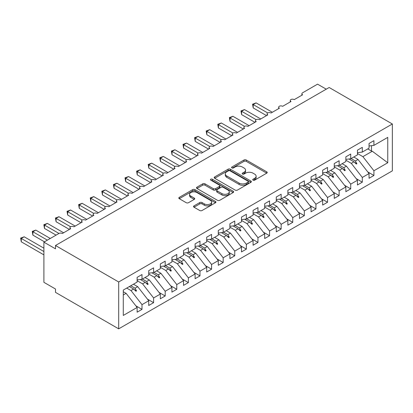 <?xml version="1.0" encoding="UTF-8"?>
<svg xmlns="http://www.w3.org/2000/svg" width="413" height="413" viewBox="0 0 413 413"><rect width="100%" height="100%" fill="white"/><g stroke="black" fill="none" stroke-linecap="round" stroke-linejoin="round"><path stroke-width="0.62" d="M253.061 180.14A1.125 0.65 0 0 0 254.656 180.14L266.746 173.161A1.611 0.929 0 0 0 267.216 172.505A1.611 0.929 0 0 0 266.746 171.844L246.262 160.017A1.611 0.929 0 0 0 243.985 160.017L231.889 167.002A1.125 0.65 0 0 0 231.559 167.461A1.125 0.65 0 0 0 231.889 167.921A1.125 0.65 0 0 0 233.484 167.921L235.049 167.017A5.152 2.974 0 0 1 242.333 167.017L244.042 168.003A5.152 2.974 0 0 1 245.549 170.104A5.152 2.974 0 0 1 244.042 172.206L242.472 173.109A1.125 0.65 0 0 0 242.147 173.568A1.125 0.65 0 0 0 242.472 174.033A1.125 0.65 0 0 0 244.068 174.033L245.632 173.124A5.152 2.974 0 0 1 252.916 173.124L254.625 174.11A5.152 2.974 0 0 1 256.132 176.217A5.152 2.974 0 0 1 254.625 178.318L253.061 179.221A1.125 0.65 0 0 0 252.73 179.681A1.125 0.65 0 0 0 253.061 180.14L253.061 179.221M194.017 205.886A1.611 0.929 0 0 0 193.542 206.541A1.611 0.929 0 0 0 194.017 207.197L199.763 210.516A1.611 0.929 0 0 0 202.04 210.516L215.472 202.762A1.611 0.929 0 0 0 215.942 202.107A1.611 0.929 0 0 0 215.472 201.451L194.982 189.619A1.611 0.929 0 0 0 192.706 189.619L179.278 197.373A1.611 0.929 0 0 0 178.803 198.034A1.611 0.929 0 0 0 179.278 198.689L186.222 202.7A1.611 0.929 0 0 0 188.498 202.7L194.244 199.381A1.611 0.929 0 0 0 194.714 198.72A1.611 0.929 0 0 0 194.244 198.064L190.801 196.077A4.306 2.488 0 0 1 189.541 194.322A4.306 2.488 0 0 1 192.2 192.024A4.306 2.488 0 0 1 196.893 192.561L210.377 200.346A4.306 2.488 0 0 1 211.637 202.107A4.306 2.488 0 0 1 208.983 204.404A4.306 2.488 0 0 1 204.29 203.862L202.04 202.566A1.611 0.929 0 0 0 199.763 202.566L194.017 205.886L194.017 207.197M392.35 123.988L118.691 281.981L118.691 328.846L392.35 170.853L392.35 123.988L329.156 87.499L55.497 245.498L55.497 248.843L43.897 242.147L58.858 233.515A2.457 1.42 180 0 1 62.337 233.515L70.685 228.694A2.457 1.42 0 0 1 69.962 227.687A2.457 1.42 0 0 1 70.571 226.752A2.457 1.42 180 0 1 73.932 226.82L82.28 221.998A2.457 1.42 0 0 1 81.562 220.996A2.457 1.42 0 0 1 82.166 220.057A2.457 1.42 180 0 1 85.527 220.124L93.875 215.302A2.457 1.42 0 0 1 93.157 214.301A2.457 1.42 0 0 1 93.766 213.366A2.457 1.42 180 0 1 97.122 213.428L105.47 208.606A2.457 1.42 0 0 1 104.752 207.605A2.457 1.42 0 0 1 105.361 206.67A2.457 1.42 180 0 1 108.717 206.732L117.07 201.916A2.457 1.42 0 0 1 116.347 200.909A2.457 1.42 0 0 1 116.956 199.975A2.457 1.42 180 0 1 120.312 200.042L128.665 195.22A2.457 1.42 0 0 1 127.942 194.213A2.457 1.42 0 0 1 128.551 193.279A2.457 1.42 180 0 1 131.912 193.346L140.26 188.524A2.457 1.42 0 0 1 139.537 187.523A2.457 1.42 0 0 1 140.146 186.583A2.457 1.42 180 0 1 143.507 186.65L151.855 181.828A2.457 1.42 0 0 1 151.132 180.827A2.457 1.42 0 0 1 151.741 179.892A2.457 1.42 180 0 1 155.102 179.954L163.45 175.133A2.457 1.42 0 0 1 162.732 174.131A2.457 1.42 0 0 1 163.336 173.197A2.457 1.42 180 0 1 166.697 173.259L175.045 168.442A2.457 1.42 0 0 1 174.327 167.435A2.457 1.42 0 0 1 174.936 166.501A2.457 1.42 180 0 1 178.292 166.568L186.64 161.746A2.457 1.42 0 0 1 185.922 160.74A2.457 1.42 0 0 1 186.531 159.805A2.457 1.42 180 0 1 189.887 159.872L198.24 155.051A2.457 1.42 0 0 1 197.517 154.049A2.457 1.42 0 0 1 198.126 153.109A2.457 1.42 180 0 1 201.482 153.177L209.835 148.355A2.457 1.42 0 0 1 209.112 147.353A2.457 1.42 0 0 1 209.721 146.419A2.457 1.42 180 0 1 213.082 146.481L221.43 141.659A2.457 1.42 0 0 1 220.707 140.657A2.457 1.42 0 0 1 221.316 139.723A2.457 1.42 180 0 1 224.677 139.785L233.025 134.968A2.457 1.42 0 0 1 232.302 133.962A2.457 1.42 0 0 1 232.911 133.027A2.457 1.42 180 0 1 236.272 133.094L244.62 128.273A2.457 1.42 0 0 1 243.902 127.266A2.457 1.42 0 0 1 244.506 126.332A2.457 1.42 180 0 1 247.867 126.399L256.215 121.577A2.457 1.42 0 0 1 255.497 120.575A2.457 1.42 0 0 1 256.106 119.636A2.457 1.42 180 0 1 259.462 119.703L267.81 114.881A2.457 1.42 0 0 1 267.092 113.88A2.457 1.42 0 0 1 267.701 112.945A2.457 1.42 180 0 1 271.057 113.007L279.41 108.185A2.457 1.42 0 0 1 278.687 107.184A2.457 1.42 0 0 1 279.296 106.249A2.457 1.42 180 0 1 282.652 106.311L291.005 101.495A2.457 1.42 0 0 1 290.282 100.488A2.457 1.42 0 0 1 290.891 99.554A2.457 1.42 180 0 1 294.252 99.621L302.6 94.799A2.457 1.42 0 0 1 301.877 93.792A2.457 1.42 0 0 1 302.6 92.791L317.556 84.154L326.255 89.177M118.691 281.981L55.497 245.498M235.162 190.083A1.611 0.929 0 0 0 237.439 190.083L250.867 182.329A1.611 0.929 0 0 0 251.341 181.668A1.611 0.929 0 0 0 250.867 181.013L230.382 169.185A1.611 0.929 0 0 0 228.105 169.185L214.672 176.94A1.611 0.929 0 0 0 214.202 177.595A1.611 0.929 0 0 0 214.672 178.251L235.162 190.083M211.198 180.383A1.125 0.65 0 0 1 212.339 180.543L212.339 179.206L233.169 191.229A1.611 0.929 0 0 1 233.639 191.89A1.611 0.929 0 0 1 233.169 192.546L219.742 200.3A1.611 0.929 0 0 1 217.465 200.3L196.975 188.473L196.975 187.156A1.611 0.929 0 0 0 196.505 187.812A1.611 0.929 0 0 0 196.975 188.473M196.975 187.156L202.721 183.837A1.611 0.929 0 0 1 204.998 183.837L213.309 188.638A1.611 0.929 0 0 0 215.586 188.638L219.396 186.433A1.611 0.929 0 0 0 219.871 185.778A1.611 0.929 0 0 0 219.396 185.122L210.749 180.125A1.125 0.65 0 0 1 210.418 179.665A1.125 0.65 0 0 1 211.115 179.066A1.125 0.65 0 0 1 212.339 179.206M123.281 294.996L126.115 293.364L137.126 307.458L123.281 315.449L123.281 290.076L137.126 282.084L137.126 277.366L142 274.552L142 279.271L137.126 279.88M135.841 305.811L142 309.363L142 304.644L148.726 300.762L137.71 286.668L133.445 284.211M126.719 288.093L130.983 290.551L142 304.644M142 279.271L148.726 275.388L148.726 270.67L153.595 267.856L153.595 272.575L148.726 273.184M147.436 299.115L153.595 302.672L153.595 297.949L160.321 294.066L149.305 279.973L145.04 277.515M137.126 280.711L142.578 283.86L153.595 297.949M153.595 272.575L160.321 268.693L160.321 263.974L165.19 261.161L165.19 265.884L160.321 266.488M159.031 292.419L165.19 295.976L165.19 291.258L171.916 287.371L160.9 273.282L156.635 270.82M148.726 274.015L154.173 277.164L165.19 291.258M165.19 265.884L171.916 261.997L171.916 257.278L176.785 254.47L176.785 259.188L171.916 259.792M170.626 285.724L176.785 289.281L176.785 284.562L183.511 280.68L172.495 266.586L168.236 264.124M160.321 267.319L165.768 270.469L176.785 284.562M176.785 259.188L183.511 255.306L183.511 250.583L188.38 247.774L188.38 252.493L183.511 253.102M182.226 279.033L188.38 282.585L188.38 277.866L195.106 273.984L184.09 259.891L179.831 257.428M171.916 260.629L177.368 263.773L188.38 277.866M188.38 252.493L195.106 248.611L195.106 243.892L199.975 241.078L199.975 245.797L195.106 246.406M193.821 272.337L199.975 275.889L199.975 271.171L206.701 267.288L195.685 253.195L191.425 250.737M183.511 253.933L188.963 257.077L199.975 271.171M199.975 245.797L206.701 241.915L206.701 237.196L211.575 234.383L211.575 239.101L206.701 239.71M205.416 265.642L211.575 269.199L211.575 264.475L218.296 260.593L207.285 246.499L203.02 244.042M195.106 247.237L200.558 250.386L211.575 264.475M211.575 239.101L218.296 235.219L218.296 230.5L223.17 227.687L223.17 232.411L218.296 233.015M217.011 258.946L223.17 262.503L223.17 257.784L229.896 253.897L218.88 239.808L214.615 237.346M206.701 240.542L212.153 243.691L223.17 257.784M223.17 232.411L229.896 228.523L229.896 223.805L234.765 220.996L234.765 225.715L229.896 226.319M228.606 252.25L234.765 255.807L234.765 251.089L241.491 247.206L230.475 233.113L226.21 230.65M218.296 233.846L223.748 236.995L234.765 251.089M234.765 225.715L241.491 221.833L241.491 217.109L246.36 214.301L246.36 219.019L241.491 219.628M240.201 245.559L246.36 249.111L246.36 244.393L253.086 240.511L242.07 226.417L237.805 223.954M229.896 227.155L235.343 230.299L246.36 244.393M246.36 219.019L253.086 215.137L253.086 210.418L257.955 207.605L257.955 212.323L253.086 212.932M251.796 238.864L257.955 242.416L257.955 237.697L264.681 233.815L253.665 219.721L249.406 217.264M241.491 220.459L246.938 223.603L257.955 237.697M257.955 212.323L264.681 208.441L264.681 203.723L269.55 200.909L269.55 205.628L264.681 206.237M263.396 232.168L269.55 235.725L269.55 231.001L276.276 227.119L265.26 213.025L261.001 210.568M253.086 213.764L258.538 216.913L269.55 231.001M269.55 205.628L276.276 201.745L276.276 197.027L281.145 194.213L281.145 198.937L276.276 199.541M274.991 225.472L281.145 229.029L281.145 224.311L287.871 220.423L276.855 206.335L272.595 203.872M264.681 207.068L270.133 210.217L281.145 224.311M281.145 198.937L287.871 195.05L287.871 190.331L292.745 187.523L292.745 192.241L287.871 192.845M286.586 218.776L292.745 222.333L292.745 217.615L299.466 213.733L288.455 199.639L284.19 197.177M276.276 200.372L281.728 203.521L292.745 217.615M292.745 192.241L299.466 188.359L299.466 183.635L304.34 180.827L304.34 185.545L299.466 186.155M298.181 212.086L304.34 215.638L304.34 210.919L311.066 207.037L300.05 192.943L295.785 190.481M287.871 193.682L293.323 196.825L304.34 210.919M304.34 185.545L311.066 181.663L311.066 176.945L315.935 174.131L315.935 178.85L311.066 179.459M309.776 205.39L315.935 208.942L315.935 204.223L322.661 200.341L311.645 186.248L307.38 183.79M299.466 186.986L304.918 190.13L315.935 204.223M315.935 178.85L322.661 174.967L322.661 170.249L327.53 167.435L327.53 172.154L322.661 172.763M321.371 198.694L327.53 202.251L327.53 197.528L334.256 193.645L323.24 179.552L318.975 177.094M311.066 180.29L316.513 183.439L327.53 197.528M327.53 172.154L334.256 168.272L334.256 163.553L339.125 160.74L339.125 165.463L334.256 166.067M332.966 191.999L339.125 195.555L339.125 190.837L345.851 186.95L334.835 172.861L330.576 170.399M322.661 173.594L328.108 176.743L339.125 190.837M339.125 165.463L345.851 161.576L345.851 156.857L350.72 154.049L350.72 158.768L345.851 159.372M344.566 185.303L350.72 188.86L350.72 184.141L357.446 180.259L346.43 166.165L342.17 163.703M334.256 166.898L339.708 170.048L350.72 184.141M350.72 158.768L357.446 154.885L357.446 150.162L362.315 147.353L362.315 152.072L357.446 152.681M356.161 178.612L362.315 182.164L362.315 177.445L369.041 173.563L369.041 178.282L373.915 175.468L373.915 170.75L387.761 162.758L372.294 151.235L371.478 151.034L371.478 145.681M345.851 160.208L351.303 163.352L362.315 177.445M362.315 152.072L369.041 148.19L369.041 143.471L373.915 140.657L373.915 145.376L369.041 145.985M367.756 171.916L373.915 175.468M357.446 153.512L362.898 156.656L373.915 170.75M43.897 242.147L43.897 282.316L55.497 289.012L55.497 292.363L118.691 328.846M126.115 293.364L123.281 291.733M142 309.363L137.126 312.176L137.126 307.458M153.595 302.672L148.726 305.481L148.726 300.762M165.19 295.976L160.321 298.785L160.321 294.066M176.785 289.281L171.916 292.094L171.916 287.371M188.38 282.585L183.511 285.398L183.511 280.68M199.975 275.889L195.106 278.703L195.106 273.984M211.575 269.199L206.701 272.007L206.701 267.288M223.17 262.503L218.296 265.311L218.296 260.593M234.765 255.807L229.896 258.621L229.896 253.897M246.36 249.111L241.491 251.925L241.491 247.206M257.955 242.416L253.086 245.229L253.086 240.511M269.55 235.725L264.681 238.533L264.681 233.815M281.145 229.029L276.276 231.838L276.276 227.119M292.745 222.333L287.871 225.147L287.871 220.423M304.34 215.638L299.466 218.451L299.466 213.733M315.935 208.942L311.066 211.755L311.066 207.037M327.53 202.251L322.661 205.06L322.661 200.341M339.125 195.555L334.256 198.364L334.256 193.645M350.72 188.86L345.851 191.673L345.851 186.95M362.315 182.164L357.446 184.978L357.446 180.259M373.915 145.376L387.761 137.384L387.761 162.758M130.797 285.739L135.056 288.202L137.71 286.668M130.983 290.551L133.631 289.023L135.965 291.217L136.543 290.886L135.056 288.202M129.372 286.56L133.631 289.023M142.392 279.043L146.651 281.506L149.305 279.973M142.578 283.86L145.231 282.327L147.56 284.526L148.138 284.19L146.651 281.506M140.301 279.482L145.231 282.327M153.987 272.348L158.251 274.81L160.9 273.282M154.173 277.164L156.826 275.631L159.155 277.83L159.733 277.495L158.251 274.81M151.896 272.786L156.826 275.631M165.582 265.657L169.846 268.114L172.495 266.586M165.768 270.469L168.421 268.935L170.75 271.135L171.328 270.799L169.846 268.114M163.496 266.096L168.421 268.935M177.177 258.961L181.441 261.419L184.09 259.891M177.368 263.773L180.016 262.245L182.345 264.439L182.928 264.103L181.441 261.419M175.091 259.4L180.016 262.245M188.772 252.266L193.036 254.728L195.685 253.195M188.963 257.077L191.611 255.549L193.94 257.743L194.523 257.413L193.036 254.728M186.686 252.704L191.611 255.549M200.372 245.57L204.631 248.032L207.285 246.499M200.558 250.386L203.206 248.853L205.54 251.052L206.118 250.717L204.631 248.032M198.281 246.009L203.206 248.853M211.967 238.874L216.226 241.337L218.88 239.808M212.153 243.691L214.801 242.157L217.135 244.357L217.713 244.021L216.226 241.337M209.876 239.313L214.801 242.157M223.562 232.183L227.821 234.641L230.475 233.113M223.748 236.995L226.401 235.462L228.73 237.661L229.308 237.325L227.821 234.641M221.471 232.622L226.401 235.462M235.157 225.488L239.421 227.945L242.07 226.417M235.343 230.299L237.996 228.771L240.325 230.965L240.903 230.63L239.421 227.945M233.066 225.926L237.996 228.771M246.752 218.792L251.016 221.254L253.665 219.721M246.938 223.603L249.591 222.075L251.92 224.269L252.498 223.939L251.016 221.254M244.666 219.231L249.591 222.075M258.347 212.096L262.611 214.559L265.26 213.025M258.538 216.913L261.186 215.379L263.515 217.579L264.098 217.243L262.611 214.559M256.261 212.535L261.186 215.379M269.942 205.4L274.206 207.863L276.855 206.335M270.133 210.217L272.781 208.684L275.11 210.883L275.693 210.547L274.206 207.863M267.856 205.839L272.781 208.684M281.542 198.71L285.801 201.167L288.455 199.639M281.728 203.521L284.376 201.988L286.71 204.187L287.288 203.852L285.801 201.167M279.451 199.149L284.376 201.988M293.137 192.014L297.396 194.471L300.05 192.943M293.323 196.825L295.971 195.297L298.305 197.491L298.883 197.156L297.396 194.471M291.046 192.453L295.971 195.297M304.732 185.318L308.991 187.781L311.645 186.248M304.918 190.13L307.571 188.602L309.9 190.796L310.478 190.465L308.991 187.781M302.641 185.757L307.571 188.602M316.327 178.623L320.591 181.085L323.24 179.552M316.513 183.439L319.166 181.906L321.495 184.105L322.073 183.77L320.591 181.085M314.236 179.061L319.166 181.906M327.922 171.927L332.186 174.389L334.835 172.861M328.108 176.743L330.761 175.21L333.09 177.409L333.668 177.074L332.186 174.389M325.836 172.366L330.761 175.21M339.517 165.236L343.781 167.693L346.43 166.165M339.708 170.048L342.356 168.514L344.685 170.714L345.268 170.378L343.781 167.693M337.431 165.675L342.356 168.514M351.112 158.54L355.376 160.998L358.025 159.47L353.765 157.007M351.303 163.352L353.951 161.824L356.28 164.018L356.863 163.682L355.376 160.998M349.026 158.979L353.951 161.824M358.025 159.47L369.041 173.563M362.898 156.656L372.294 151.235M367.797 148.907L371.478 151.034M354.452 162.294L356.863 163.682M342.857 168.984L345.268 170.378M331.257 175.68L333.668 177.074M319.662 182.376L322.073 183.77M308.067 189.071L310.478 190.465M296.472 195.767L298.883 197.156M284.877 202.458L287.288 203.852M273.282 209.154L275.693 210.547M261.682 215.849L264.098 217.243M250.087 222.545L252.498 223.939M238.492 229.241L240.903 230.63M226.897 235.931L229.308 237.325M215.302 242.627L217.713 244.021M203.707 249.323L206.118 250.717M192.112 256.019L194.523 257.413M180.512 262.714L182.928 264.103M168.917 269.405L171.328 270.799M157.322 276.101L159.733 277.495M145.727 282.797L148.138 284.19M134.132 289.492L136.543 290.886M253.51 180.3L254.625 179.655A5.152 2.974 0 0 0 256.132 177.554L256.132 176.217M245.549 170.104L245.549 171.441A5.152 2.974 0 0 1 244.042 173.548L242.927 174.188M266.726 173.171L246.262 161.354A1.611 0.929 0 0 0 243.985 161.354L232.338 168.081M250.846 182.339L230.382 170.523A1.611 0.929 0 0 0 228.105 170.523L214.698 178.266M248.022 182.128A1.125 0.65 0 0 0 248.352 181.668A1.125 0.65 0 0 0 248.022 181.209L230.041 170.827A1.125 0.65 0 0 0 228.446 170.827L226.794 171.782A5.152 2.974 0 0 0 225.286 173.883A5.152 2.974 0 0 0 226.794 175.984L239.091 183.083A5.152 2.974 0 0 0 246.375 183.083L248.022 182.128L248.022 183.47A1.125 0.65 0 0 0 248.352 183.011L248.352 181.668M225.286 173.883L225.286 175.22A5.152 2.974 0 0 0 226.794 177.327L226.794 175.984M248.022 183.47L246.375 184.42A5.152 2.974 0 0 1 239.091 184.42L226.794 177.327M196.996 188.483L202.721 185.179L202.721 183.837M219.871 185.778L219.871 187.115A1.611 0.929 0 0 1 219.396 187.77L215.586 189.975A1.611 0.929 0 0 1 213.309 189.975L204.998 185.179A1.611 0.929 0 0 0 202.721 185.179M212.339 180.543L233.149 192.556M221.931 193.614A4.306 2.488 0 0 0 226.623 194.151A4.306 2.488 0 0 0 229.282 191.854A4.306 2.488 0 0 0 228.017 190.099L223.268 187.352A1.611 0.929 0 0 0 220.991 187.352L217.176 189.557A1.611 0.929 0 0 0 216.706 190.212A1.611 0.929 0 0 0 217.176 190.868L221.931 193.614L221.931 194.951A4.306 2.488 0 0 0 226.623 195.488A4.306 2.488 0 0 0 229.282 193.196L229.282 191.854M216.706 190.212L216.706 191.549A1.611 0.929 0 0 0 217.176 192.21L217.176 190.868M221.931 194.951L217.176 192.21M211.637 202.107L211.637 203.444A4.306 2.488 0 0 1 208.983 205.741A4.306 2.488 0 0 1 204.29 205.204L202.04 203.903A1.611 0.929 0 0 0 199.763 203.903L194.038 207.212M189.541 194.322L189.541 195.659A4.306 2.488 0 0 0 190.801 197.414L190.801 196.077M194.224 199.391L190.801 197.414M215.452 202.778L194.982 190.961A1.611 0.929 0 0 0 192.706 190.961L179.299 198.699M252.565 104.205L253.2 104.572L253.2 107.922L252.565 104.205L256.101 102.899L253.2 104.572L267.701 112.945M253.2 107.922L266.535 115.619M256.101 102.899L272.332 112.274M240.97 110.901L241.605 111.267L241.605 114.613L240.97 110.901L244.506 109.595L241.605 111.267L256.101 119.636M241.605 114.613L254.94 122.315M244.506 109.595L260.737 118.965M229.375 117.597L230.01 117.963L230.01 121.308L229.375 117.597L232.911 116.29L230.01 117.963L244.506 126.332M230.01 121.308L243.345 129.011M232.911 116.29L249.142 125.66M217.775 124.287L218.415 124.659L218.415 128.004L217.775 124.287L221.311 122.981L218.415 124.659L232.911 133.027M218.415 128.004L231.75 135.701M221.311 122.981L237.547 132.356M206.18 130.983L206.82 131.349L206.82 134.7L206.18 130.983L209.716 129.677L206.82 131.349L221.316 139.723M206.82 134.7L220.155 142.397M209.716 129.677L225.952 139.052M194.585 137.679L195.225 138.045L195.225 141.396L194.585 137.679L198.121 136.373L195.225 138.045L209.721 146.419M195.225 141.396L208.56 149.093M198.121 136.373L214.357 145.748M182.99 144.374L183.625 144.741L183.625 148.086L182.99 144.374L186.526 143.068L183.625 144.741L198.126 153.109M183.625 148.086L196.96 155.789M186.526 143.068L202.757 152.438M171.395 151.07L172.03 151.437L172.03 154.782L171.395 151.07L174.931 149.764L172.03 151.437L186.531 159.805M172.03 154.782L185.365 162.485M174.931 149.764L191.162 159.134M159.8 157.761L160.435 158.133L160.435 161.478L159.8 157.761L163.336 156.455L160.435 158.133L174.931 166.501M160.435 161.478L173.77 169.175M163.336 156.455L179.567 165.83M148.205 164.457L148.84 164.823L148.84 168.174L148.205 164.457L151.741 163.15L148.84 164.823L163.336 173.197M148.84 168.174L162.175 175.871M151.741 163.15L167.972 172.526M136.605 171.152L137.245 171.519L137.245 174.869L136.605 171.152L140.141 169.846L137.245 171.519L151.741 179.892M137.245 174.869L150.58 182.567M140.141 169.846L156.377 179.221M125.01 177.848L125.65 178.215L125.65 181.56L125.01 177.848L128.546 176.542L125.65 178.215L140.146 186.583M125.65 181.56L138.985 189.262M128.546 176.542L144.782 185.912M113.415 184.544L114.055 184.91L114.055 188.256L113.415 184.544L116.951 183.238L114.055 184.91L128.551 193.279M114.055 188.256L127.39 195.958M116.951 183.238L133.187 192.608M101.82 191.234L102.455 191.606L102.455 194.951L101.82 191.234L105.356 189.928L102.455 191.606L116.956 199.975M102.455 194.951L115.79 202.649M105.356 189.928L121.587 199.303M90.225 197.93L90.86 198.297L90.86 201.647L90.225 197.93L93.761 196.624L90.86 198.297L105.361 206.67M90.86 201.647L104.195 209.345M93.761 196.624L109.992 205.999M78.63 204.626L79.265 204.993L79.265 208.343L78.63 204.626L82.166 203.32L79.265 204.993L93.761 213.366M79.265 208.343L92.6 216.04M82.166 203.32L98.397 212.695M67.035 211.322L67.67 211.688L67.67 215.034L67.035 211.322L70.571 210.016L67.67 211.688L82.166 220.057M67.67 215.034L81.005 222.736M70.571 210.016L86.802 219.386M55.435 218.018L56.075 218.384L56.075 221.729L55.435 218.018L58.971 216.711L56.075 218.384L70.571 226.752M56.075 221.729L69.41 229.432M58.971 216.711L75.207 226.081M43.84 224.708L44.48 225.08L44.48 228.425L43.84 224.708L47.376 223.402L44.48 225.08L58.976 233.448M44.48 228.425L56.075 235.121M47.376 223.402L63.612 232.777M32.245 231.404L32.885 231.77L32.885 235.121L32.245 231.404L35.781 230.098L32.885 231.77L47.376 240.139M32.885 235.121L44.48 241.817M35.781 230.098L50.278 238.466M20.65 238.1L21.285 238.466L21.285 241.817L20.65 238.1L24.186 236.794L21.285 238.466L43.897 251.522M21.285 241.817L43.897 254.867M24.186 236.794L43.897 248.177M254.625 179.655L254.625 178.318M242.472 174.033L242.472 173.109M244.042 173.548L244.042 172.206M231.889 167.921L231.889 167.002M243.985 161.354L243.985 160.017M246.262 161.354L246.262 160.017M266.746 173.161L266.746 171.844M214.672 178.251L214.672 176.94M228.105 170.523L228.105 169.185M230.382 170.523L230.382 169.185M250.867 182.329L250.867 181.013M239.091 184.42L239.091 183.083M246.375 184.42L246.375 183.083M204.998 185.179L204.998 183.837M213.309 189.975L213.309 188.638M215.586 189.975L215.586 188.638M219.396 187.77L219.396 186.433M233.169 192.546L233.169 191.229M199.763 203.903L199.763 202.566M202.04 203.903L202.04 202.566M204.29 205.204L204.29 203.862M194.244 199.381L194.244 198.064M179.278 198.689L179.278 197.373M192.706 190.961L192.706 189.619M194.982 190.961L194.982 189.619M215.472 202.762L215.472 201.451M301.877 95.212L301.877 93.792M290.282 101.908L290.282 100.488M278.687 108.604L278.687 107.184M267.092 115.299L267.092 113.88M255.497 121.995L255.497 120.575M243.902 128.686L243.902 127.266M232.302 135.381L232.302 133.962M220.707 142.077L220.707 140.657M209.112 148.773L209.112 147.353M197.517 155.469L197.517 154.049M185.922 162.159L185.922 160.74M174.327 168.855L174.327 167.435M162.732 175.551L162.732 174.131M151.132 182.247L151.132 180.827M139.537 188.942L139.537 187.523M127.942 195.633L127.942 194.213M116.347 202.329L116.347 200.909M104.752 209.024L104.752 207.605M93.157 215.72L93.157 214.301M81.562 222.416L81.562 220.996M69.962 229.107L69.962 227.687"/></g></svg>
